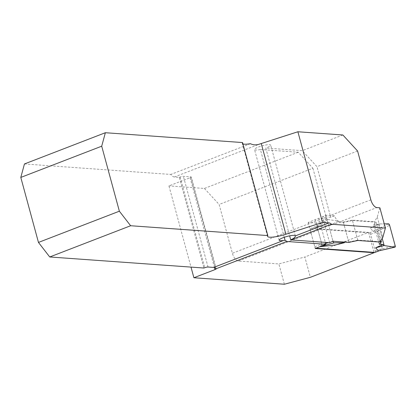 <?xml version="1.0" encoding="UTF-8"?>
<svg xmlns="http://www.w3.org/2000/svg" width="416" height="416" viewBox="0 0 416 416"><rect width="100%" height="100%" fill="white"/><g stroke="black" fill="none" stroke-linecap="round" stroke-linejoin="round"><path stroke-width="0.31" stroke-dasharray="2.08 1.56" d="M379.902 242.05L374.384 221.738L352.373 220.163L357.89 240.469M379.881 207.792L377.291 217.084L374.384 221.738M352.373 220.163L343.314 222.082L339.908 221.837L376.86 207.574M284.248 237.292L260.406 149.521L298.204 152.23L312.92 168.251L219.123 204.464L232.388 253.271A7.883 3.697 -111.1 0 0 238.394 261.03L278.86 263.931L304.86 257L310.378 277.311M238.394 261.03L321.292 229.024L368.55 232.414L304.86 257M368.55 232.414L373.974 252.372M321.292 229.024A7.883 3.697 -111.1 0 1 315.874 223.028L326.768 218.821A7.883 3.697 -111.1 0 1 326.18 217.064L232.388 253.271M326.768 218.821L318.781 218.249L308.178 222.477L315.874 223.028M308.178 222.477L315.245 248.503M24.456 163.956L170.799 174.45A7.883 3.697 68.9 0 0 174.325 176.992L179.296 177.346L203.934 268.029M242.918 143.905A14.784 2.813 -15.2 0 1 242.289 143.354A14.784 2.813 -15.2 0 1 242.549 142.558M250.437 143.707L170.799 174.45M357.588 151.008L316.982 166.686L302.266 150.665L265.782 148.049L289.635 235.841M370.848 199.82L330.242 215.493L316.982 166.686M330.242 215.493A7.883 3.697 68.9 0 0 330.829 217.256L334.485 215.842A7.883 3.697 68.9 0 0 339.908 221.837M312.92 168.251L326.18 217.064M330.829 217.256L322.535 216.658L325.915 215.228L332.987 241.254L327.439 220.834A1.477 0.692 -111.1 0 1 327.605 219.528A1.477 0.692 -111.1 0 1 327.839 219.487L314.772 227.1L316.846 227.001L327.439 220.834M334.485 215.842L325.915 215.228M322.291 245.783L315.219 219.757M318.781 218.249L325.338 242.377M329.607 242.684L322.535 216.658M179.296 177.346L180.112 177.034A2.465 0.468 -15.2 0 1 183.383 176.337L190.845 176.873A2.465 0.468 -15.2 0 1 191.194 177.013A2.465 0.468 -15.2 0 1 190.06 177.746L168.943 185.9L191.006 267.103M343.314 222.082L348.832 242.393M260.406 149.521A8.377 1.596 -15.2 0 1 254.53 149.552A8.377 1.596 -15.2 0 1 262.194 145.818A8.377 1.596 -15.2 0 1 270.696 145.158A8.377 1.596 -15.2 0 1 265.782 148.049M377.291 217.084L382.808 237.396M298.204 152.23L204.407 188.443L168.943 185.9M342.867 134.987L302.266 150.665M284.378 284.237L278.86 263.931M204.407 188.443L219.123 204.464M375.123 252.325A1.477 0.692 68.9 0 0 375.211 251.087L370.646 234.281A1.477 0.692 68.9 0 0 369.517 232.825L310.57 228.597A1.477 0.692 68.9 0 0 310.419 228.618A1.477 0.692 68.9 0 0 310.206 229.944L317.242 227.23L316.846 227.001M310.206 229.944L314.772 246.75A1.477 0.692 68.9 0 0 315.9 248.206L315.999 248.212M380.11 241.717L357.796 240.12L352.466 220.511L343.408 222.435L339.695 222.17L330.122 225.363L314.772 227.1M352.466 220.511L376.08 222.206L373.901 224.619L377.619 224.89L370.235 228.238L373.183 231.291L377.239 231.332L389.62 225.29M357.796 240.12L348.738 242.039L345.02 241.774L335.452 244.972M325.619 243.412L321.604 244.514L320.096 246.709M388.461 223.834L373.183 231.291M377.619 224.89L378.279 223.943L382.2 238.368L378.279 223.943L384.254 223.881L378.279 223.943L370.235 228.238M370.646 234.281L377.681 231.561L377.239 231.332M377.681 231.561L382.247 248.368L379.382 250.697M327.839 219.487L338.484 221.088L330.122 225.363M315.182 226.803L310.57 228.597M317.242 227.23L321.807 244.036L321.604 244.514M395.2 245.83L381.997 248.846M332.14 241.613L328.531 242.606M376.08 222.206L380.994 240.297M379.231 244.228L373.901 224.619M348.738 242.039L343.408 222.435M338.484 221.088L339.695 222.17M344.791 242.102L345.02 241.774M180.112 177.034L204.75 267.717M208.021 267.02L183.383 176.337M214.479 267.623L190.06 177.746M190.845 176.873L215.706 268.372M174.325 176.992L259.813 143.988M369.517 232.825L373.854 231.15M315.9 248.206L320.237 246.532M375.211 251.087L382.247 248.368M314.772 246.75L321.807 244.036M216.148 268.861L191.194 177.013M295.334 235.841L270.696 145.158M279.167 240.235L254.53 149.552M267.561 236.366L242.289 143.354M327.605 219.528L314.928 226.912M310.419 228.618L315.151 226.793M379.345 250.734L379.725 250.588"/><path stroke-width="0.62" d="M242.918 143.905A14.784 2.813 -15.2 0 0 250.437 143.707C253.412 145.148 256.537 145.241 259.813 143.988A14.784 2.813 164.8 0 0 261.248 143.546L297.887 131.763L342.867 134.987L357.588 151.008L370.848 199.82A7.883 3.697 -111.1 0 0 376.86 207.574L379.881 207.792L385.398 228.098L331.443 224.229A7.883 3.697 -111.1 0 0 328.994 222.908L322.525 222.446L285.886 234.229A14.784 2.813 -15.2 0 1 267.561 236.366A14.784 2.813 -15.2 0 1 267.821 235.576L130.634 225.737L49.728 256.974L203.934 268.029L204.75 267.717A2.465 0.468 164.8 0 1 208.021 267.02L213.673 267.426L283.457 240.49A8.377 1.596 164.8 0 1 279.167 240.235A8.377 1.596 164.8 0 1 286.832 236.501A8.377 1.596 164.8 0 1 295.334 235.841A8.377 1.596 164.8 0 1 295.344 235.898C295.396 237.198 293.852 238.488 290.706 239.777A7.883 3.697 68.9 0 1 290.841 239.907L331.443 224.229M297.887 131.763L322.525 222.446M385.398 228.098L382.808 237.396L379.902 242.05L357.89 240.469L348.832 242.393L332.987 241.254L329.607 242.684L290.841 239.907M284.378 284.237L310.378 277.311L374.067 252.72L315.245 248.503L325.853 244.275L286.78 241.472L216.055 268.772A2.465 0.468 164.8 0 1 216.148 268.861A2.465 0.468 164.8 0 1 215.015 269.599L193.898 277.748L284.378 284.237M373.974 252.372L374.067 252.72M267.821 235.576L242.549 142.558L105.362 132.72L24.456 163.956L20.8 177.424L38.464 242.429L49.728 256.974M130.634 225.737L119.366 211.198L101.707 146.193L105.362 132.72M286.78 241.472A7.883 3.697 -111.1 0 0 285.074 240.328L283.457 240.49M213.673 267.426A7.883 3.697 68.9 0 1 215.706 268.372L216.055 268.772M325.338 242.377L325.853 244.275M119.366 211.198L38.464 242.429M101.707 146.193L20.8 177.424M191.006 267.103L193.898 277.748M285.074 240.328L284.248 237.292M289.635 235.841L290.706 239.777M315.999 248.212L374.847 252.434A1.477 0.692 68.9 0 0 374.998 252.413A1.477 0.692 68.9 0 0 375.123 252.325M379.382 250.697L378.513 250.895L375.56 247.848L382.949 244.494L379.231 244.228L381.404 241.81L380.11 241.717M335.452 244.972L320.096 246.709L334.178 242.83L344.36 242.72L335.452 244.972M378.513 250.895L394.8 247.177A1.477 0.692 -111.1 0 0 394.94 247.172A1.477 0.692 -111.1 0 0 395.2 245.83L389.62 225.29A1.477 0.692 68.9 0 0 388.461 223.834L384.254 223.881L388.461 223.834L389.62 225.29L395.2 245.83L394.8 247.177L384.155 245.575L375.56 247.848M394.8 247.177L384.155 245.575L382.949 244.494M334.178 242.83A1.477 0.692 68.9 0 1 333.018 241.374L332.14 241.613M328.531 242.606L325.619 243.412M380.994 240.297L381.404 241.81M344.36 242.72L344.791 242.102M384.155 245.575L382.2 238.368L384.155 245.575M295.344 235.898L328.994 222.908M215.015 269.599L214.479 267.623M285.886 234.229L261.248 143.546M374.847 252.434L379.096 250.791M394.94 247.172L378.924 250.832M374.998 252.413L379.345 250.734"/></g></svg>
